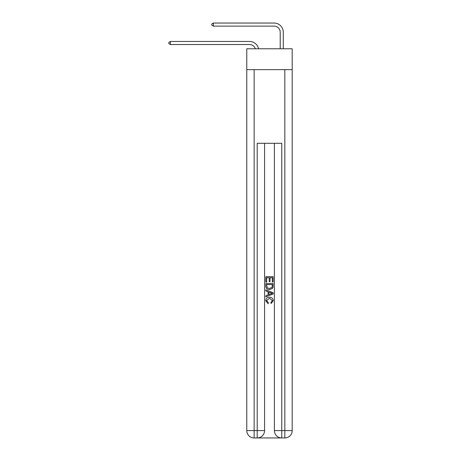 <?xml version="1.0" encoding="UTF-8"?>
<svg xmlns="http://www.w3.org/2000/svg" width="461" height="461" viewBox="0 0 461 461"><rect width="100%" height="100%" fill="white"/><g stroke="black" fill="none" stroke-linecap="round" stroke-linejoin="round"><path stroke-width="0.69" d="M292.193 69.64L292.193 48.768L246.768 48.768L246.768 69.64L292.193 69.64L292.193 430.586L284.823 430.586L284.823 69.64M255.365 48.768A6.137 6.137 -3 0 0 249.528 44.533L170.403 44.533L170.403 41.467L249.528 41.467A9.208 9.208 177 0 1 258.54 48.768M280.219 48.768L280.219 32.258A6.137 6.137 35.8 0 0 274.082 26.121L213.374 26.121L211.778 25.199L211.778 23.972L213.374 23.05L274.082 23.05A9.208 9.208 16 0 1 283.29 32.258L283.29 48.768M257.757 437.95L281.204 437.95M281.757 437.95L281.757 430.586L274.393 430.586A7.364 7.364 0 0 0 281.757 437.95L284.823 437.95L284.823 430.586L281.757 430.586L281.757 143.302L257.203 143.302L257.203 430.586L246.768 430.586L246.768 69.64M264.568 143.302L264.568 430.586A7.364 7.364 0 0 1 257.203 437.95L254.132 437.95A7.364 7.364 0 0 1 246.768 430.586M274.393 430.586L274.393 143.302M284.823 437.95A7.364 7.364 0 0 0 292.193 430.586M265.795 282.08L265.795 276.698L273.16 276.698L273.16 281.89L272.313 281.89L272.313 277.735L270.048 277.735L270.048 281.608L269.195 281.608L269.195 277.735L266.648 277.735L266.648 282.08L265.795 282.08M265.795 286.137L265.795 283.498L273.16 283.498L273.056 287.318L272.532 288.39L269.518 289.543C267.161 289.548 265.922 288.413 265.795 286.137M266.648 284.535L267.167 287.791L269.535 288.5L272.163 287.243L272.313 284.535L266.648 284.535M265.795 290.954L265.795 289.854L273.16 292.781L273.16 293.951L265.795 296.878L265.795 295.772L268.06 294.936L268.06 291.796L265.795 290.954M270.953 292.862L268.913 292.107L268.913 294.625L272.313 293.363L270.953 292.862M266.55 300.601L268.394 302.67L268.152 303.707L265.703 300.699C265.899 298.434 267.178 297.299 269.535 297.282C271.8 297.333 273.039 298.463 273.258 300.676L271.114 303.517L270.895 302.479L272.405 300.63L269.541 298.325L266.55 300.601M280.219 32.258A6.137 6.137 -164 0 0 274.082 26.121A6.137 6.137 -164 0 1 280.219 32.258A6.137 6.137 -164 0 0 274.082 26.121A6.137 6.137 -164 0 1 280.219 32.258A6.137 6.137 -164 0 0 274.082 26.121A6.137 6.137 -164 0 1 280.219 32.258A6.137 6.137 -164 0 0 274.082 26.121A6.137 6.137 -164 0 1 280.219 32.258A6.137 6.137 -164 0 0 274.082 26.121A6.137 6.137 -164 0 1 280.219 32.258A6.137 6.137 -164 0 0 274.082 26.121A6.137 6.137 -164 0 1 280.219 32.258A6.137 6.137 -164 0 0 274.082 26.121A6.137 6.137 -164 0 1 280.219 32.258A6.137 6.137 -164 0 0 274.082 26.121A6.137 6.137 -164 0 1 280.219 32.258A6.137 6.137 -164 0 0 274.082 26.121A6.137 6.137 -164 0 1 280.219 32.258A6.137 6.137 -164 0 0 274.082 26.121A6.137 6.137 -164 0 1 280.219 32.258A6.137 6.137 -164 0 0 274.082 26.121A6.137 6.137 -164 0 1 280.219 32.258A6.137 6.137 -164 0 0 274.082 26.121A6.137 6.137 -164 0 1 280.219 32.258A6.137 6.137 -164 0 0 274.082 26.121A6.137 6.137 -164 0 1 280.219 32.258A6.137 6.137 -164 0 0 274.082 26.121A6.137 6.137 -164 0 1 280.219 32.258A6.137 6.137 -164 0 0 274.082 26.121A6.137 6.137 -164 0 1 280.219 32.258A6.137 6.137 -164 0 0 274.082 26.121A6.137 6.137 -164 0 1 280.219 32.258A6.137 6.137 -164 0 0 274.082 26.121A6.137 6.137 -164 0 1 280.219 32.258A6.137 6.137 -164 0 0 274.082 26.121A6.137 6.137 -164 0 1 280.219 32.258A6.137 6.137 -164 0 0 274.082 26.121A6.137 6.137 -164 0 1 280.219 32.258A6.137 6.137 -164 0 0 274.082 26.121A6.137 6.137 -164 0 1 280.219 32.258A6.137 6.137 -164 0 0 274.082 26.121A6.137 6.137 -164 0 1 280.219 32.258A6.137 6.137 -164 0 0 274.082 26.121A6.137 6.137 -164 0 1 280.219 32.258A6.137 6.137 -164 0 0 274.082 26.121A6.137 6.137 -164 0 1 280.219 32.258A6.137 6.137 -164 0 0 274.082 26.121A6.137 6.137 -164 0 1 280.219 32.258A6.137 6.137 -164 0 0 274.082 26.121A6.137 6.137 -164 0 1 280.219 32.258A6.137 6.137 -164 0 0 274.082 26.121A6.137 6.137 -164 0 1 280.219 32.258A6.137 6.137 -164 0 0 274.082 26.121A6.137 6.137 -164 0 1 280.219 32.258A6.137 6.137 -164 0 0 274.082 26.121A6.137 6.137 -164 0 1 280.219 32.258A6.137 6.137 -164 0 0 274.082 26.121A6.137 6.137 -164 0 1 280.219 32.258M170.403 44.533L168.807 43.616L168.807 42.389L170.403 41.467M213.374 23.05L213.374 26.121M254.132 69.64L254.132 437.95M264.568 430.586L257.203 430.586L257.203 437.95"/></g></svg>
